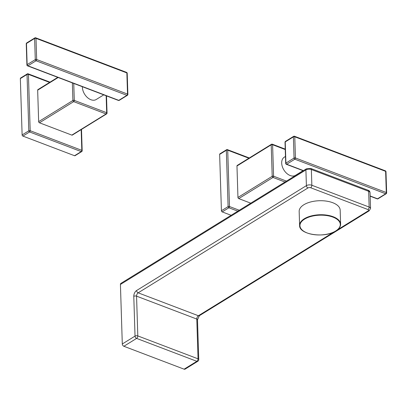 <?xml version="1.0" encoding="UTF-8"?>
<svg xmlns="http://www.w3.org/2000/svg" width="407" height="407" viewBox="0 0 407 407"><rect width="100%" height="100%" fill="white"/><g stroke="black" fill="none" stroke-linecap="round" stroke-linejoin="round"><path stroke-width="0.61" d="M35.348 37.882A0.987 0.656 58.3 0 0 34.86 37.902A0.987 0.656 58.3 0 0 34.615 38.451A0.987 0.483 -1.8 0 1 36.004 38.35L36.671 59.519A0.987 0.483 178.2 0 0 35.282 59.615A0.987 0.656 58.3 0 0 36.07 60.765L126.923 95.33A0.987 0.656 58.3 0 0 127.411 95.304A0.987 0.987 0 0 0 127.879 94.439A0.987 0.483 178.2 0 0 127.523 94.083A0.987 0.555 110.8 0 1 126.923 95.33L118.778 100.356A0.987 0.555 110.8 0 1 118.401 100.422L105.403 95.477A0.987 0.555 -69.2 0 0 105.779 95.411L27.925 65.797A0.987 0.656 -121.7 0 1 27.137 64.647A0.987 0.483 178.2 0 0 26.913 64.967L26.246 43.798A0.987 0.483 -1.8 0 1 26.475 43.478A0.987 0.656 -121.7 0 1 26.714 42.933A0.987 0.987 0 0 0 26.246 43.798M105.403 95.477L100.02 93.427A0.987 0.555 -69.2 0 0 100.397 93.366M26.913 64.967A0.987 0.987 0 0 0 27.549 65.858A0.987 0.555 -69.2 0 0 27.925 65.797L36.07 60.765A0.987 0.555 -69.2 0 0 36.671 59.519L127.523 94.083L126.857 72.914A0.987 0.483 -1.8 0 1 127.213 73.27A0.987 0.987 0 0 0 126.582 72.38A0.987 0.555 110.8 0 1 126.857 72.914L36.004 38.35A0.987 0.555 -69.2 0 0 35.73 37.82A0.987 0.987 0 0 0 34.86 37.902L26.714 42.933M103.739 94.862L96.225 99.501A10.668 7.082 -121.7 0 1 87.464 97.583A10.668 7.082 -121.7 0 1 82.392 87.302A10.668 7.082 -121.7 0 1 82.392 86.722M58.17 77.508L37.668 90.171A0.987 0.656 -121.7 0 1 37.907 89.621L57.769 77.355M37.668 90.171L38.655 121.637A0.987 0.656 -121.7 0 0 39.443 122.787L71.835 135.109A0.987 0.656 -121.7 0 0 72.324 135.088L106.573 113.935A0.987 0.656 -121.7 0 1 106.085 113.955A0.987 0.555 -69.2 0 0 106.68 112.708A0.987 0.483 -1.8 0 1 107.041 113.065L106.502 95.894M49.583 82.412L28.419 74.359L30.189 130.713A0.987 0.555 110.8 0 1 29.589 131.96L81.217 151.597A0.987 0.656 58.3 0 0 81.705 151.577A0.987 0.987 0 0 0 82.173 150.707L81.507 129.421M50.015 82.148L28.144 73.825A0.987 0.555 -69.2 0 1 28.419 74.359A0.987 0.483 178.2 0 0 27.03 74.456L28.805 130.81A0.987 0.483 178.2 0 1 30.189 130.713L81.817 150.351A0.987 0.555 110.8 0 1 81.217 151.597L74.537 155.723A0.987 0.656 -121.7 0 0 75.025 155.703L81.705 151.577M81.166 129.63L81.817 150.351A0.987 0.483 -1.8 0 1 82.173 150.707M27.762 73.891A0.987 0.656 58.3 0 0 27.274 73.911A0.987 0.656 58.3 0 0 27.03 74.456L20.35 78.587L22.12 134.941L28.805 130.81A0.987 0.656 58.3 0 0 29.589 131.96L22.909 136.086L74.537 155.723M20.35 78.587A0.987 0.656 -121.7 0 1 20.594 78.037L27.274 73.911A0.987 0.987 0 0 1 28.144 73.825M22.909 136.086A0.987 0.656 -121.7 0 1 22.12 134.941M73.753 83.435L74.288 100.387A0.987 0.555 110.8 0 1 73.687 101.633A0.987 0.656 -121.7 0 1 72.904 100.483A0.987 0.483 -1.8 0 1 74.288 100.387L106.68 112.708L106.151 95.757M286.319 164.296A0.987 0.555 -69.2 0 0 286.696 164.235A0.987 0.656 -121.7 0 1 285.907 163.09A0.987 0.483 178.2 0 0 285.683 163.411A0.987 0.987 0 0 0 286.319 164.296L299.313 169.241A0.987 0.555 -69.2 0 0 299.694 169.18L286.696 164.235L294.841 159.203A0.987 0.555 -69.2 0 0 295.436 157.962A0.987 0.483 178.2 0 0 294.052 158.058A0.987 0.656 58.3 0 0 294.841 159.203L385.694 193.768A0.987 0.656 58.3 0 0 386.182 193.747L378.037 198.779A0.987 0.656 -121.7 0 1 377.548 198.799A0.987 0.555 110.8 0 1 377.172 198.86L370.167 196.194M303.444 170.625L299.694 169.18M285.017 142.241A0.987 0.483 -1.8 0 1 285.241 141.921A0.987 0.656 -121.7 0 1 285.485 141.371A0.987 0.987 0 0 0 285.017 142.241L285.683 163.411M294.119 136.32A0.987 0.656 58.3 0 0 293.63 136.34A0.987 0.656 58.3 0 0 293.386 136.889L285.241 141.921L285.907 163.09L294.052 158.058L293.386 136.889A0.987 0.483 -1.8 0 1 294.775 136.793A0.987 0.555 -69.2 0 0 294.495 136.259A0.987 0.987 0 0 0 293.63 136.34L285.485 141.371M386.182 193.747A0.987 0.987 0 0 0 386.65 192.877A0.987 0.483 178.2 0 0 386.294 192.521L385.627 171.352A0.987 0.483 -1.8 0 1 385.984 171.708A0.987 0.987 0 0 0 385.353 170.823A0.987 0.555 110.8 0 1 385.627 171.352L294.775 136.793L295.436 157.962L386.294 192.521A0.987 0.555 110.8 0 1 385.694 193.768L377.548 198.799L370.161 195.986M303.037 170.675L295.518 175.32A10.668 7.082 -121.7 0 1 286.762 173.402A10.668 7.082 -121.7 0 1 281.69 163.115A10.668 7.082 -121.7 0 1 284.31 157.168L285.465 156.456M285.002 182.021L272.985 177.447A0.987 0.656 -121.7 0 1 272.202 176.302A0.987 0.483 -1.8 0 1 273.585 176.2A0.987 0.555 110.8 0 1 272.985 177.447L238.741 198.601L250.753 203.174M271.942 144.266A0.987 0.555 110.8 0 1 272.319 144.205A0.987 0.555 110.8 0 1 272.598 144.734A0.987 0.483 178.2 0 0 271.21 144.836L236.966 165.99L237.953 197.456A0.987 0.656 -121.7 0 0 238.741 198.601M236.966 165.99A0.987 0.656 -121.7 0 1 237.205 165.44L271.454 144.287A0.987 0.656 -121.7 0 0 271.21 144.836L272.202 176.302L237.953 197.456M248.881 158.226L227.717 150.178A0.987 0.555 -69.2 0 0 227.437 149.644A0.987 0.987 0 0 0 226.572 149.725A0.987 0.656 58.3 0 0 226.328 150.275L219.648 154.401A0.987 0.656 -121.7 0 1 219.887 153.851L226.572 149.725A0.987 0.656 58.3 0 1 227.06 149.705M221.418 210.755L228.098 206.629A0.987 0.483 178.2 0 1 229.487 206.527L227.717 150.178A0.987 0.483 178.2 0 0 226.328 150.275L228.098 206.629A0.987 0.656 58.3 0 0 228.887 207.774L222.202 211.899A0.987 0.656 -121.7 0 1 221.418 210.755L219.648 154.401M222.202 211.899L231.125 215.298M239.285 210.256L229.487 206.527A0.987 0.555 110.8 0 1 228.887 207.774L237.81 211.167M340.171 210.124A20.513 10.043 178.2 0 0 326.455 201.124A20.513 10.043 178.2 0 0 303.851 204.752A20.513 10.043 178.2 0 0 299.165 211.411L299.603 225.427A20.513 10.043 -1.8 0 1 304.294 218.768A20.513 10.043 -1.8 0 1 326.892 215.14A20.513 10.043 -1.8 0 1 340.613 224.14L340.171 210.124M122.298 343.976L135.032 336.106L133.786 296.347A4.594 2.6 110.8 0 1 136.584 290.532A1.969 1.307 58.3 0 0 138.156 292.826L307.972 187.932A1.903 0.931 -1.8 0 1 310.648 187.744L367.943 209.539A1.903 0.931 -1.8 0 1 368.203 210.846A1.969 1.307 -121.7 0 0 369.185 210.806L199.369 315.7A1.969 1.307 -121.7 0 1 198.387 315.74A2.625 1.486 -69.2 0 0 196.79 319.063L198.036 358.821A1.969 1.114 -69.2 0 1 196.84 361.314A1.969 1.307 -121.7 0 0 197.822 361.274L185.083 369.139A1.969 1.307 -121.7 0 1 184.101 369.18L123.87 346.271A1.969 1.307 -121.7 0 1 122.298 343.976L120.426 284.473A1.969 1.307 -121.7 0 1 120.91 283.379L306.39 168.808A1.969 1.307 -121.7 0 0 305.901 169.907L120.426 284.473M197.822 361.274A1.969 1.969 0 0 0 198.753 359.534A1.969 0.967 178.2 0 0 198.036 358.821L137.805 335.912A1.969 0.967 -1.8 0 0 135.032 336.106A1.969 1.307 58.3 0 0 136.61 338.4A1.969 1.114 -69.2 0 0 137.805 335.912L136.559 296.148A2.625 1.486 110.8 0 1 138.156 292.826L198.387 315.74L333.898 232.036M127.411 95.304L119.271 100.336A0.987 0.656 -121.7 0 1 118.778 100.356L105.779 95.411M27.137 64.647L26.475 43.478L34.615 38.451L35.282 59.615L27.137 64.647M39.443 122.787L73.687 101.633L106.085 113.955L71.835 135.109M72.349 82.901L72.904 100.483L38.655 121.637M285.246 149.547L272.598 144.734L273.585 176.2L286.477 181.105M199.369 315.7L197.502 319.775A1.969 0.967 178.2 0 0 196.79 319.063L136.559 296.148A1.969 0.967 -1.8 0 0 133.786 296.347M368.203 210.846L337.495 229.813M136.584 290.532L306.4 185.638A1.969 1.307 58.3 0 0 307.972 187.932M310.648 187.744A1.969 1.114 110.8 0 0 311.848 185.251A3.872 1.898 -1.8 0 0 306.4 185.638L305.901 169.907A3.872 1.898 178.2 0 1 311.355 169.521A1.969 1.114 -69.2 0 0 310.8 168.452L306.39 168.808M123.87 346.271L136.61 338.4L196.84 361.314L184.101 369.18M367.943 209.539A1.969 1.114 110.8 0 0 369.144 207.051L311.848 185.251L311.355 169.521L368.65 191.315A1.969 1.114 -69.2 0 0 368.096 190.252C369.2 190.522 369.856 191.346 370.06 192.715A3.872 1.898 178.2 0 0 368.65 191.315L369.144 207.051A3.872 1.898 -1.8 0 1 370.553 208.45L370.06 192.715M335.683 230.988A20.187 9.885 -1.8 0 1 307.275 233.002A20.187 9.885 -1.8 0 1 304.553 219.149A20.187 9.885 -1.8 0 1 332.962 217.135A20.187 9.885 -1.8 0 1 335.683 230.988M118.401 100.422A0.987 0.987 0 0 0 119.271 100.336M126.582 72.38L35.73 37.82M127.879 94.439L127.213 73.27M100.02 93.427L27.549 65.858M106.573 113.935A0.987 0.987 0 0 0 107.041 113.065M303.24 170.752L299.313 169.241M377.172 198.86A0.987 0.987 0 0 0 378.037 198.779M386.65 192.877L385.984 171.708M385.353 170.823L294.495 136.259M249.308 157.962L227.437 149.644M285.236 149.115L272.319 144.205A0.987 0.987 0 0 0 271.454 144.287M369.185 210.806L370.553 208.45M368.096 190.252L310.8 168.452M197.502 319.775L198.753 359.534M340.613 224.14C340.618 226.709 339.031 228.988 335.846 230.983C324.944 238.436 298.982 234.712 299.603 225.427"/></g></svg>

